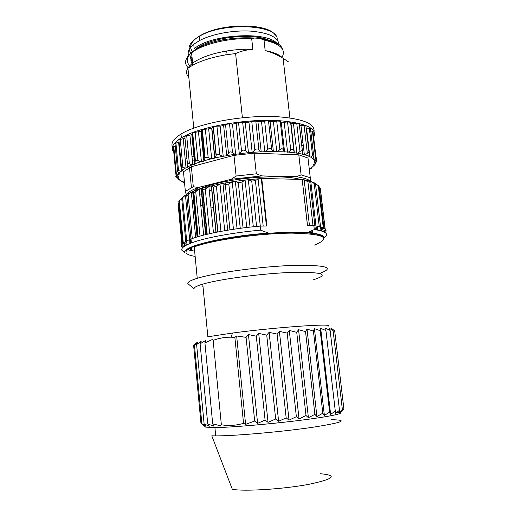<?xml version="1.0" encoding="UTF-8"?>
<svg xmlns="http://www.w3.org/2000/svg" width="516" height="516" viewBox="0 0 516 516"><rect width="100%" height="100%" fill="white"/><g stroke="black" fill="none" stroke-linecap="round" stroke-linejoin="round"><path stroke-width="0.77" d="M195.138 256.42C181.987 254.104 182.974 250.241 198.099 244.829C213.63 239.772 244.145 234.806 271.564 233.064L272.874 233.045M205.22 426.719L205.716 427.132L214.914 427.596C230.923 427.409 268.404 424.275 298.745 420.501C329.182 416.735 345.533 413.271 339.373 412.355M339.096 412.316L335.413 412.078M320.43 473.727C338.103 475.417 334.078 478.983 308.368 484.427C282.832 489.174 244.558 491.561 232.335 489.329L211.792 435.82L215.714 435.885C233.987 435.994 280.523 431.944 311.561 427.454C342.811 422.572 349.39 419.998 331.291 419.714M189.411 284.929L187.843 283.652C187.385 282.175 190.514 280.394 197.235 278.311C215.133 272.706 261.393 266.417 293.791 265.379C326.757 264.96 335.387 267.636 319.694 273.416M203.04 286.844L202.42 286.819M187.843 283.652L194.106 288.767C193.777 287.496 196.667 285.948 202.775 284.135C219.597 279.079 263.302 273.299 293.03 272.358C323.145 271.984 329.956 274.454 313.47 279.762M202.775 284.135L207.858 336.793L232.568 333.033C275.628 327.267 333.607 323.229 328.44 326.041M343.862 408.659L334.71 330.962M341.973 411.297L343.888 408.885L334.69 330.782L331.478 328.492L333.091 330.537L342.372 409.51L339.128 412.581L339.476 410.272L330.13 330.44L329.266 328.286L333.091 330.537M343.888 408.885L341.257 411.871L342.372 409.51M339.476 410.272L335.568 413.426L325.661 328.234L330.13 330.44M335.568 413.426L325.661 328.234M335.207 411.149L330.627 414.38L320.688 328.35L325.822 330.498M330.627 414.38L329.614 412.136L320.217 330.717L320.688 328.35M329.614 412.136L324.377 415.438L314.438 328.64L320.217 330.717M324.377 415.438L322.803 413.2L313.425 331.098L314.438 328.64M322.803 413.2L316.914 416.567L307.014 329.085L313.425 331.098M316.914 416.567L314.883 414.335L305.543 331.633L307.014 329.085M314.883 414.335L308.407 417.741L298.564 329.698L305.543 331.633M308.407 417.741L306.007 415.509L296.732 332.317L298.564 329.698M306.007 415.509L299.041 418.934L289.283 330.453L296.732 332.317M299.041 418.934L296.365 416.696L287.186 333.13L289.283 330.453M296.365 416.696L289.025 420.127L279.388 331.343L287.186 333.13M289.025 420.127L286.167 417.876L277.111 334.065L279.388 331.343M286.167 417.876L278.608 421.275L269.107 332.336L277.111 334.065M278.608 421.275L275.66 419.005L266.733 335.097L269.107 332.336M275.66 419.005L268.049 422.359L258.703 333.42L266.733 335.097M268.049 422.359L265.082 420.076L256.304 336.2L258.703 333.42M265.082 420.076L257.613 423.346L248.441 334.562L256.304 336.2M257.613 423.346L254.678 421.05L246.067 337.348L248.441 334.562M254.678 421.05L245.603 424.371L236.65 335.968L246.067 337.348M245.603 424.371L243.539 423.32L234.864 337.387L236.65 335.968M243.539 423.32C236.186 425.513 228.794 426.003 221.37 424.797L213.153 340.347C218.945 338.18 224.892 337.129 230.994 337.193L234.864 337.387M221.37 424.797L213.153 340.347M221.37 425.964L212.695 423.894L204.929 342.908L212.927 339.225M212.695 423.894L213.998 426.216L207.735 423.978L200.111 343.785L205.755 340.418L204.929 342.908M207.735 423.978L209.309 426.242L204.11 423.894L196.615 344.546L201.214 341.295L200.111 343.785M204.11 423.894L206.007 426.093L201.846 423.662L194.461 345.185L198.041 342.056L196.615 344.546M201.846 423.662L204.117 425.79L200.956 423.281L193.661 345.681L196.267 342.676L194.461 345.185M323.971 238.044C324.351 235.38 318.869 233.561 307.504 232.6L304.182 232.639M213.637 207.329L210.896 207.09M203.143 205.929L200.763 205.349M194.074 199.112L194.442 198.479M199.705 194.468L201.001 193.823M202.807 193.01L203.149 192.868M209.264 190.63L211.895 189.824M178.136 204.381L178.942 202.491M178.8 201.562L182.019 197.905M181.484 198.692L185.457 195.138L182.458 197.305L181.484 198.692M186.663 194.642L185.457 195.125L189.778 240.662M186.392 195.699L186.831 195.796L191.326 192.184L186.727 194.397L186.392 195.699M191.004 239.134L186.798 195.79M195.667 237.418L191.326 192.178L193.1 191.449L193.926 192.855L199.195 189.275L193.113 191.449L197.473 236.857M203.665 235.135L199.195 189.262L201.44 188.559L205.942 234.561M202.491 189.765L205.278 188.991L208.857 186.502L201.453 188.559L202.491 189.765L206.858 234.341M213.456 232.858L208.857 186.489L211.495 185.844L213.43 187.134L216.43 186.334L219.99 183.98L211.502 185.844M219.997 183.973L222.938 183.399L225.402 184.644L228.814 184.006L232.213 181.806M237.063 228.756L232.219 181.8L222.951 183.399L227.698 230.194M232.226 181.8L235.367 181.322L240.25 228.317M238.321 182.58L241.978 182.103L245.081 180.065L235.373 181.329L238.321 182.58L243.055 227.949M245.087 180.065L248.312 179.71L251.737 181.032L255.42 180.703L258.097 178.833L248.319 179.71L253.311 226.763M263.186 226.073L258.097 178.826L262.579 178.536L261.29 178.613L266.437 226.047M261.799 178.794L266.907 226.04L260.167 226.098C232.213 228.549 204.059 233.929 190.997 239.043C182.348 242.481 179.542 245.397 182.58 247.79M186.631 249.615L194.635 251.144M184.98 252.866L181.955 250.408C180.877 248.267 184.019 245.777 191.371 242.952C204.452 237.934 232.632 232.619 260.599 230.155L260.167 226.098M271.564 233.064L268.501 233.103C223.731 236.128 180.432 246.97 184.992 252.795M268.501 233.103L260.599 230.155M325.293 232.632C327.879 229.497 324.067 227.169 313.844 225.647L314.296 229.562C326.151 231.31 329.382 234.058 323.996 237.805M314.296 229.562L307.504 232.6M301.376 179.375L262.579 178.536M302.189 179.665L307.497 225.698L313.844 225.647M309.465 225.685L304.163 179.82L302.208 179.497L307.536 225.698M304.15 179.826L307.904 181.767L309.839 182.2L309.31 180.981L304.176 179.832M314.192 183.496L315.54 184.038L314.36 182.877L310.761 181.419L314.192 183.496L319.294 226.969M315.282 183.406L319.03 186.244L324.08 228.981M319.127 187.063L320.165 188.03L325.164 230.33M312.612 197.157L311.567 197.015M183.477 171.757L185.347 191.423L193.306 186.74L191.371 166.694L183.477 171.757M233.974 155.387L236.122 176.033L256.323 173.815L254.104 153.162L233.974 155.387L191.371 166.694M310.284 177.736L307.988 158.038L298.803 154.845L301.118 174.918L310.284 177.736L310.277 180.923C307.71 179.097 303.047 177.697 296.287 176.717L261.851 175.911L256.323 173.815M301.118 174.918L296.287 176.717M254.104 153.162L298.803 154.845M236.122 176.033L231.233 179.271L198.305 187.463L193.306 186.74M261.851 175.911L231.233 179.271M185.347 191.423L186.308 194.861M198.305 187.463C192.107 189.856 188.05 192.204 186.134 194.513M177.588 171.376L177.491 170.041L180.665 171.402L178.917 173.331L177.588 171.376M277.608 151.549L279.904 149.53L281.994 148.621L283.432 149.672L284.342 151.814L273.409 151.659L271.661 149.427C270.629 148.086 269.333 148.105 267.778 149.485L265.617 151.62L261.225 151.943L258.922 149.846C257.619 148.576 256.265 148.666 254.846 150.111L252.905 152.323L252.182 152.53L247.815 152.768L245.706 150.911C244.178 149.724 242.797 149.872 241.572 151.362L239.327 153.865L234.89 154.316L232.503 152.581C230.807 151.478 229.465 151.691 228.485 153.213L226.743 155.755L222.402 156.4L219.829 154.794C218.197 153.865 216.997 154.013 216.23 155.232L215.237 157.89L211.676 158.883L210.825 158.928L208.154 157.457L205.078 157.606L204.413 160.644L203.891 161.127L200.556 161.811L197.892 160.47L195.358 160.386L194.706 164.281L191.965 164.927L189.378 163.701L187.379 163.462L187.134 164.733L187.785 167.081L187.443 167.584L185.27 168.164L181.387 166.726L181.271 168.087L182.49 170.312L182.29 170.906L181.355 171.235L178.62 142.345L175.924 143.061L175.008 143.416L177.51 170.041M176.111 174.531L175.75 173.311L178.207 174.543L177.768 176.356L176.111 174.531M175.259 146.131L173.286 146.86L173.357 147.628M176.801 177.427C175.659 176.388 175.434 176.053 176.13 176.42L177.897 177.478L178.73 179.129L176.801 177.427M178.484 179.207L181.677 181.58L184.541 182.954M186.56 158.38L186.921 158.444M301.789 145.912L303.285 145.473M309.355 169.745L314.354 165.185M316.456 161.134C317.179 160.476 317.25 160.599 316.676 161.495L314.779 164.172L315.102 162.379L316.456 161.134L316.198 158.941L314.895 161.263L313.941 159.592L315.611 158.225C316.65 157.412 316.843 157.644 316.205 158.928M313.58 135.366L313.322 134.515M316.082 157.883L313.044 132.173L312.425 131.238L310.767 131.064M312.567 155.587C313.857 154.652 314.25 154.916 313.754 156.374L312.896 158.567L310.626 157.083L312.567 155.587L309.348 128.232L306.162 128.103M313.593 155.032L310.542 129.129C311.109 128.626 310.709 128.329 309.348 128.232M307.33 153.304C308.781 152.278 309.4 152.497 309.194 153.968L308.736 156.193L305.182 154.935L307.33 153.304L304.098 125.607L299.422 125.504M309.052 152.8L305.962 126.375C306.246 125.872 305.62 125.62 304.098 125.607M300.002 151.485C301.57 150.362 302.402 150.537 302.499 152.001L302.479 154.213L297.719 153.252L300.002 151.485L296.764 123.466L293.475 123.717L290.96 123.253L290.598 122.331L287.541 121.911L284.187 122.331L281.207 122.053L280.227 121.215L276.705 121.008L273.409 121.595L270.068 121.512L268.488 120.796L257.929 121.666L255.807 121.092L251.744 121.337L248.931 122.195L238.54 122.569L236.141 123.53L232.477 124.034L229.517 123.814L225.518 124.472L223.628 125.491L220.132 126.162L216.92 126.13L213.366 126.839L211.683 128.123L208.664 128.813L202.317 129.651L200.937 131.238L192.694 132.844L191.829 134.676L184.799 136.282L184.457 136.856M302.428 151.427L299.261 124.072L296.764 123.466M290.766 150.201C292.385 148.989 293.411 149.098 293.823 150.537L294.268 152.736L288.425 152.104L290.766 150.201L287.541 121.911M184.638 138.307L178.859 139.849L178.942 140.739M288.476 61.868L283.084 58.276L286.819 90.945M286.844 91.126L289.908 117.932M282.039 57.431C278.821 54.348 273.196 52.071 265.166 50.594L263.999 40.074C280.33 43.725 286.335 49.497 282.013 57.405M193.964 201.298L192.107 200.343M191.462 193.623L193.178 192.242M197.125 189.965C204.259 186.515 214.759 183.509 228.627 180.942C255.001 176.066 287.07 175.479 299.996 179.349M193.403 191.333L199.466 187.173M191.965 56.438C190.275 59.572 190.662 62.436 193.126 65.016M188.359 67.97C184.206 63.855 184.722 59.276 189.907 54.225L191.604 52.787C202.285 44.092 229.549 37.558 251.698 38.726C255.826 37.487 258.361 37.578 263.999 40.074M251.698 38.726L252.859 49.323C244.255 49.001 235.438 49.575 226.395 51.045C211.354 53.683 200.098 57.727 192.623 63.165C186.121 68.338 184.857 73.091 188.83 77.419M237.321 69.795L235.599 53.554L225.827 54.844C208.935 57.792 196.306 62.268 187.94 68.273L193.784 128.181M193.603 148.576L193.158 148.376M242.417 117.777L242.378 117.409M242.372 117.409L237.308 69.795M252.859 49.323C246.783 49.71 241.03 51.116 235.599 53.554M283.084 58.276C277.337 54.806 271.364 52.245 265.166 50.594M173.44 148.556C170.009 144.203 172.525 139.385 181 134.083C198.17 123.098 245.79 114.449 278.73 116.816C303.298 118.867 315.07 123.808 314.031 131.638M302.911 142.261L301.454 143.016M194.416 156.883L191.978 156.458M186.618 155.264L186.257 155.168M173.776 152.123C170.345 147.847 172.873 143.087 181.361 137.849C198.55 127.001 246.209 118.396 279.162 120.68C305.911 122.963 317.45 128.419 313.78 137.05M194.745 160.302L192.307 159.889M186.953 158.715L186.586 158.618M308.013 140.952L307.639 140.707M273.016 151.504L265.617 151.62M260.683 151.82L252.905 152.323M247.815 152.768L239.94 153.645M234.89 154.316L227.227 155.522M222.402 156.4L215.237 157.89M210.825 158.928L204.413 160.644M200.556 161.811L195.119 163.682M191.965 164.927L187.656 166.887M185.27 168.164L182.219 170.138M181.355 171.235L180.665 171.402M178.917 173.331L179.336 174.144L178.207 174.543M177.768 176.356L178.588 177.188L177.897 177.478M178.73 179.129L180.013 179.936L179.658 180.136M182.625 181.645L183.348 182.445M311.238 168.397L311.832 167.423M314.167 165.352L313.773 164.559L314.779 164.172M315.102 162.379L314.579 162.295L314.321 161.534L314.895 161.263M313.941 159.592L313.309 159.541L312.548 158.793L312.896 158.567M310.626 157.083L308.736 156.193M305.182 154.935L302.479 154.213M297.719 153.252L294.268 152.736M288.425 152.104L284.342 151.814M309.929 182.928L310.277 180.923M192.365 202.988L194.261 203.517M194.506 203.581L194.945 203.685M279.033 45.002C278.621 37.404 269.1 32.766 250.473 31.089C232.819 30.031 211.308 34.146 199.144 40.783L193.745 44.286C189.004 48.175 187.289 51.922 188.598 55.541M190.81 58.798L192.32 60.082M193.745 44.286L194.19 48.768C210.657 34.159 267.656 30.883 277.26 43.75M268.933 40.222C251.982 32.327 209.251 37.545 196.003 49.052M195.248 49.671L193.823 51M191.7 53.78C190.094 56.773 190.365 59.527 192.513 62.036M314.425 245.074C332.098 237.87 324.629 233.89 292.017 233.129C259.729 233.251 212.27 240.043 194.229 246.893C208.509 240.798 241.488 235.109 271.255 233.148C301.105 231.187 322.313 233.219 323.674 237.566M271.655 233.058C288.644 232.026 301.95 232.097 311.567 233.264M191.41 250.441L191.126 247.487M190.72 243.197L190.462 240.495M191.797 249.879L191.546 247.293M191.146 243.036L190.888 240.333M190.527 249.589L190.365 247.854M189.946 243.507L189.682 240.682M186.024 245.306L185.805 242.997M186.257 245.184L186.044 242.939M183.219 247.158L183.064 245.474M184.464 246.229L184.354 245.068M182.277 246.287L178.252 203.523M184.309 245.087L184.154 243.404M184.515 244.578L184.399 243.346M183.328 243.61L179.31 200.795M182.799 244.216L182.761 243.791M185.954 242.959L185.818 241.52M186.702 242.404L186.599 241.307M186.708 241.282L182.606 197.88M191.068 240.075L190.978 239.14M188.121 194.874L192.294 238.566M200.027 236.115L195.745 191.875M197.705 236.786L193.455 192.687M209.683 233.684L205.278 188.991M216.127 232.303L211.495 185.837M220.958 231.374L216.43 186.334M217.726 231.987L213.237 187.031M224.718 230.697L219.99 183.967M233.458 229.285L228.814 184.006M229.936 229.826L225.324 184.605M246.738 227.498L241.978 182.103M250.047 227.117L245.081 180.058M260.29 226.098L255.42 180.703M256.581 226.434L251.737 181.032M314.954 226.073L309.858 182.335M313.006 225.653L307.904 181.767M316.102 227.027L310.774 181.413M320.63 227.363L315.56 184.225M320.591 228.44L320.423 227.04M315.347 183.844L315.295 183.406M323.358 228.504L318.295 185.605M322.9 230.142L322.7 228.491M325.274 230.871L325.209 230.336M323.197 231.542L323.035 230.155M324.751 232.277L324.512 230.278M321.449 230.949L321.152 228.453M321.829 231.065L321.526 228.459M317.682 230.084L317.321 227.008M315.334 229.704L314.895 225.937M312.554 233.103L312.264 230.562M310.922 232.91L310.729 231.265M308.703 232.123L308.768 232.703M310.845 232.903L310.658 231.297M178.497 170.364L175.924 143.061M176.337 173.57L173.808 146.628M176.362 176.556L176.182 174.601M178.484 179.239L178.452 178.878M301.847 145.899L302.886 154.845M309.142 157.006L308.936 155.232M315.173 164.211L315.108 163.707M315.611 158.225L312.425 131.238M293.823 150.537L290.598 122.331M268.488 120.796L271.661 149.427M264.624 120.809L267.778 149.485M255.807 121.092L258.922 149.846M251.744 121.337L254.846 150.111M242.649 122.111L245.706 150.911M238.54 122.569L241.572 151.362M229.517 123.814L232.503 152.581M225.518 124.472L228.485 153.213M216.92 126.13L219.829 154.794M213.185 126.962L216.075 155.58M205.316 128.968L208.154 157.457M201.982 129.935L204.794 158.36M195.132 132.206L197.892 160.47M192.307 133.276L195.042 161.456M186.689 135.727L189.378 163.701M180.239 139.385L182.864 167.042M190.559 66.506C185.883 62.397 186.179 57.76 191.442 52.593C198.37 46.517 209.838 42.06 225.853 39.222M260.632 38.629C268.314 39.88 273.97 41.906 277.608 44.699M273.409 151.659L270.068 121.512M261.515 121.544L264.824 151.794M257.929 121.666L261.225 151.943M248.931 122.195L252.182 152.53M245.235 122.511L248.473 152.852M236.141 123.53L239.327 153.865M232.477 124.034L235.644 154.355M223.628 125.491L226.743 155.755M220.132 126.162L223.222 156.393M211.863 128L214.895 158.122M208.664 128.813L211.676 158.883M201.272 130.961L204.226 160.876M198.479 131.883L201.414 161.727M192.216 134.25L195.093 163.901M189.927 135.244L192.784 164.81M183.251 138.772L186.044 168.016M178.8 174.356L178.671 172.963M178.375 177.285L178.297 176.466M183.573 182.251L183.535 181.864M310.961 168.255L310.916 167.842M313.76 165.236L313.689 164.604M314.579 162.295L314.483 161.456M313.309 159.541L313.128 157.98M309.903 157.064L306.517 128.129M304.388 154.961L300.983 125.678M296.874 153.316L293.475 123.717M294.359 152.942L290.96 123.253M287.573 152.214L284.187 122.331M284.587 152.001L281.207 122.053M283.432 149.672L280.227 121.215M279.904 149.53L276.705 121.008M273.409 121.595L276.763 151.691M271.416 41.951L271.59 41.493M193.984 46.698L194.093 47.853M191.952 50.762C186.121 43.176 199.847 32.127 222.409 27.896M277.15 39.764C279.324 24.832 224.028 21.601 199.705 36.088C190.056 41.712 186.986 47.175 190.481 52.484M215.714 435.885L214.914 427.596M197.235 278.311L194.229 246.893M232.568 333.033L230.994 337.193M205.716 427.132L204.084 425.771M200.53 188.985L200.479 188.463M182.013 245.81L178.078 203.781M184.347 243.359L184.502 245.016M182.812 243.765L178.839 201.343M186.34 241.365L186.476 242.804M185.786 241.527L181.748 198.654M186.373 194.829L186.437 195.525M190.604 239.327L190.707 240.411M197.067 236.979L192.713 191.778M193.893 192.855L198.125 236.663M205.6 234.645L201.111 188.772M202.865 189.933L207.213 234.258M215.952 232.342L211.328 185.928M213.424 187.134L217.9 231.955M225.937 182.851L225.402 184.644M191.371 242.952L190.997 239.043M325.37 230.839L320.397 188.785M322.932 230.149L323.087 231.497M320.72 228.44L321.004 230.826M316.514 227.021L316.856 229.942M311.329 232.955L311.116 231.091M310.277 231.465L310.439 232.858M189.495 167.642L191.417 187.618M175.763 173.318L173.286 146.86M176.13 176.42L175.937 174.324M213.366 126.839L216.23 155.226M202.317 129.651L205.084 157.593M192.694 132.844L195.37 160.366M184.799 136.282L187.405 163.449M178.859 139.849L181.406 166.72M192.623 63.165L191.604 52.787C210.663 34.133 278.195 32.85 282.368 49.052M181 134.083L181.361 137.849M214.714 158.231L211.683 128.123M203.891 161.127L200.937 131.238M194.706 164.281L191.829 134.676M187.443 167.584L187.198 165.01M182.219 170.132L182.29 170.906M179.271 173.453L179.336 174.144M178.523 176.524L178.588 177.188M313.031 158.225L313.186 159.528M226.395 51.045L225.827 54.844M275.338 35.262C268.636 22.923 220.629 22.594 199.705 36.088L199.144 40.783"/></g></svg>
